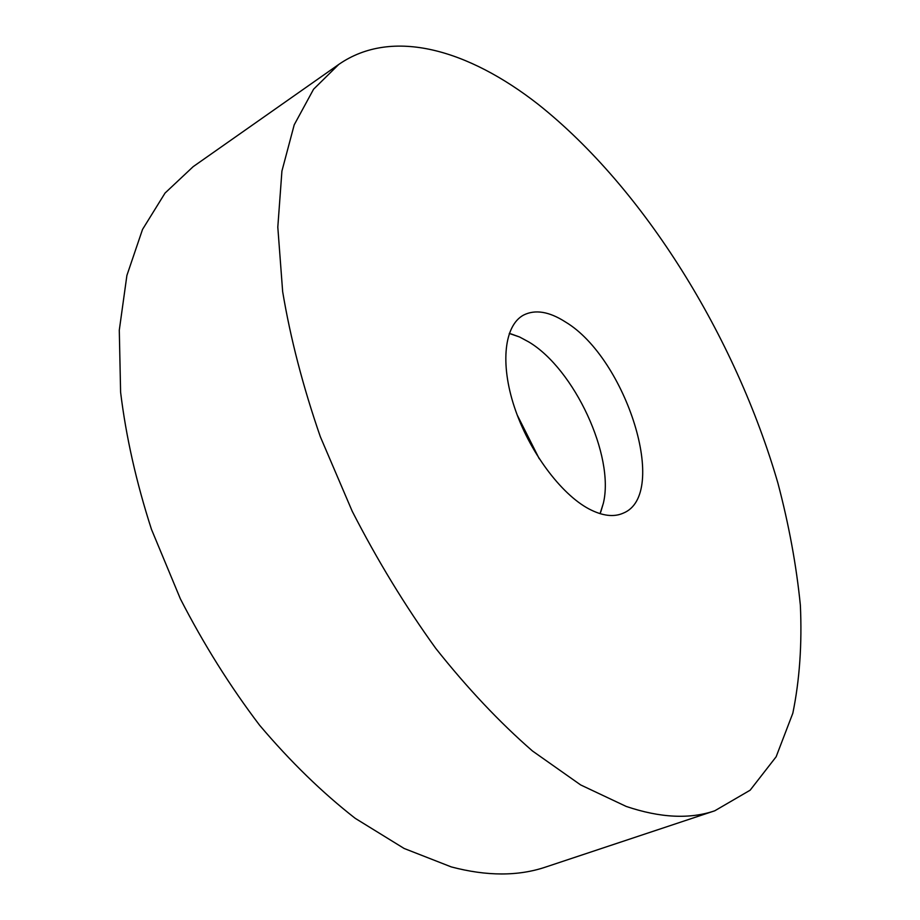 <?xml version="1.0" encoding="UTF-8"?>
<svg xmlns="http://www.w3.org/2000/svg" width="920" height="920" viewBox="0 0 920 920"><rect width="100%" height="100%" fill="white"/><g stroke="black" fill="none" stroke-linecap="round" stroke-linejoin="round"><path stroke-width="1.38" d="M338.744 64.446L193.154 166.669L165.048 193.062L142.531 229.425L126.902 275.425L119.289 330.188L120.6 392.219C125.994 436.551 136.275 482.241 151.443 529.287L180.366 598.828C203.63 644.138 230.034 686.274 259.601 725.236C290.398 761.599 322.264 792.626 355.212 818.328L404.11 848.458L451.26 866.904C486.864 876.3 518.431 876.323 545.962 866.95L714.759 810.796L750.145 790.199L776.135 756.78L792.833 713.207C799.618 680.064 802.125 644.081 800.365 605.268C796.409 565.478 788.911 524.699 777.86 482.942C735.459 336.881 644.241 188.611 538.223 104.351C468.786 50.014 392.553 27.094 338.744 64.446L313.57 89.217L294.216 124.821L281.922 171.062L277.805 227.159L282.658 291.651C290.409 338.157 302.956 386.492 320.298 436.643L352.199 511.221C377.234 560.096 405.065 605.808 435.712 648.324C467.337 688.16 499.606 722.384 532.484 750.996L580.658 784.932L626.244 806.449C660.284 817.903 689.793 819.352 714.759 810.796M565.512 322.011C549.194 311.512 535.187 309.212 523.503 315.111C504.482 325.323 499.836 363.147 514.406 407.088C528.885 450.995 560.671 493.948 588.949 508.932C602.393 515.971 613.835 517.373 623.265 513.141C669.599 494.592 626.267 358.271 565.512 322.011M600.07 513.659L603.347 503.274C614.847 456.09 574.322 368.954 528.724 341.918L519.582 336.996L509.277 333.442M539.246 458.746L517.212 415.012M519.582 336.996L510.933 333.868M603.347 503.274L600.726 512.072"/></g></svg>
